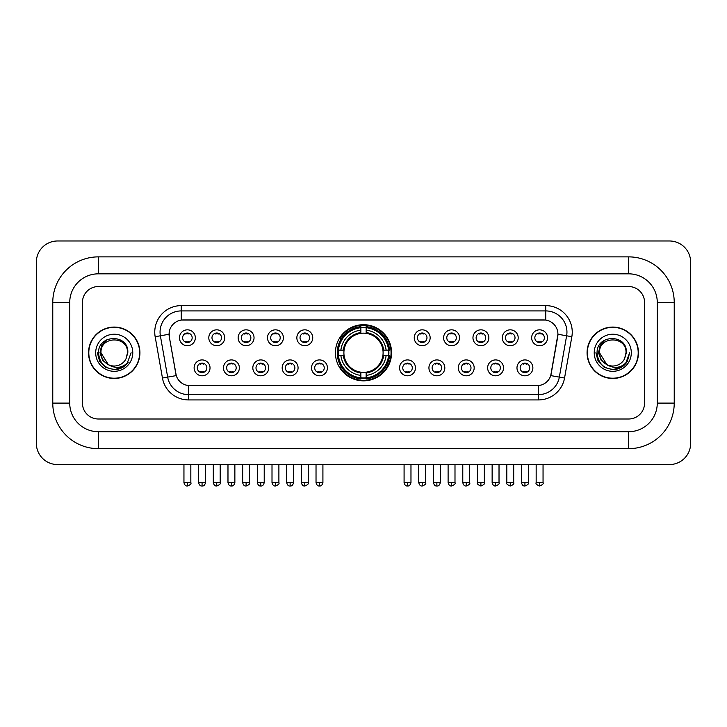 <?xml version="1.0" encoding="UTF-8"?>
<svg xmlns="http://www.w3.org/2000/svg" width="727" height="727" viewBox="0 0 727 727"><rect width="100%" height="100%" fill="white"/><g stroke="black" fill="none" stroke-linecap="round" stroke-linejoin="round"><path stroke-width="1.09" d="M335.42 352.768A28.08 28.08 0 0 0 363.5 380.848A28.08 28.08 0 0 0 391.58 352.768A28.08 28.08 0 0 0 363.5 324.696A28.08 28.08 0 0 0 335.42 352.768M239.365 367.871A7.942 7.942 0 0 1 231.422 375.814A7.942 7.942 0 0 1 223.471 367.871A7.942 7.942 0 0 1 231.422 359.92A7.942 7.942 0 0 1 239.365 367.871M226.651 367.871A4.771 4.771 0 0 0 231.422 372.642A4.771 4.771 0 0 0 236.193 367.871A4.771 4.771 0 0 0 231.422 363.1A4.771 4.771 0 0 0 226.651 367.871M268.717 367.871A7.942 7.942 0 0 1 260.775 375.814A7.942 7.942 0 0 1 252.823 367.871A7.942 7.942 0 0 1 260.775 359.92A7.942 7.942 0 0 1 268.717 367.871M256.004 367.871A4.771 4.771 0 0 0 260.775 372.642A4.771 4.771 0 0 0 265.537 367.871A4.771 4.771 0 0 0 260.775 363.1A4.771 4.771 0 0 0 256.004 367.871M298.07 367.871A7.942 7.942 0 0 1 290.128 375.814A7.942 7.942 0 0 1 282.176 367.871A7.942 7.942 0 0 1 290.128 359.92A7.942 7.942 0 0 1 298.07 367.871M285.357 367.871A4.771 4.771 0 0 0 290.128 372.642A4.771 4.771 0 0 0 294.889 367.871A4.771 4.771 0 0 0 290.128 363.1A4.771 4.771 0 0 0 285.357 367.871M327.423 367.871A7.942 7.942 0 0 1 319.471 375.814A7.942 7.942 0 0 1 311.529 367.871A7.942 7.942 0 0 1 319.471 359.92A7.942 7.942 0 0 1 327.423 367.871M314.709 367.871A4.771 4.771 0 0 0 319.471 372.642A4.771 4.771 0 0 0 324.242 367.871A4.771 4.771 0 0 0 319.471 363.1A4.771 4.771 0 0 0 314.709 367.871M415.471 367.871A7.942 7.942 0 0 1 407.529 375.814A7.942 7.942 0 0 1 399.577 367.871A7.942 7.942 0 0 1 407.529 359.92A7.942 7.942 0 0 1 415.471 367.871M402.758 367.871A4.771 4.771 0 0 0 407.529 372.642A4.771 4.771 0 0 0 412.291 367.871A4.771 4.771 0 0 0 407.529 363.1A4.771 4.771 0 0 0 402.758 367.871M444.824 367.871A7.942 7.942 0 0 1 436.872 375.814A7.942 7.942 0 0 1 428.93 367.871A7.942 7.942 0 0 1 436.872 359.92A7.942 7.942 0 0 1 444.824 367.871M432.111 367.871A4.771 4.771 0 0 0 436.872 372.642A4.771 4.771 0 0 0 441.643 367.871A4.771 4.771 0 0 0 436.872 363.1A4.771 4.771 0 0 0 432.111 367.871M474.177 367.871A7.942 7.942 0 0 1 466.225 375.814A7.942 7.942 0 0 1 458.283 367.871A7.942 7.942 0 0 1 466.225 359.92A7.942 7.942 0 0 1 474.177 367.871M461.463 367.871A4.771 4.771 0 0 0 466.225 372.642A4.771 4.771 0 0 0 470.996 367.871A4.771 4.771 0 0 0 466.225 363.1A4.771 4.771 0 0 0 461.463 367.871M503.529 367.871A7.942 7.942 0 0 1 495.578 375.814A7.942 7.942 0 0 1 487.635 367.871A7.942 7.942 0 0 1 495.578 359.92A7.942 7.942 0 0 1 503.529 367.871M490.807 367.871A4.771 4.771 0 0 0 495.578 372.642A4.771 4.771 0 0 0 500.349 367.871A4.771 4.771 0 0 0 495.578 363.1A4.771 4.771 0 0 0 490.807 367.871M532.873 367.871A7.942 7.942 0 0 1 524.93 375.814A7.942 7.942 0 0 1 516.979 367.871A7.942 7.942 0 0 1 524.93 359.92A7.942 7.942 0 0 1 532.873 367.871M520.159 367.871A4.771 4.771 0 0 0 524.93 372.642A4.771 4.771 0 0 0 529.701 367.871A4.771 4.771 0 0 0 524.93 363.1A4.771 4.771 0 0 0 520.159 367.871M210.021 367.871A7.942 7.942 0 0 1 202.07 375.814A7.942 7.942 0 0 1 194.127 367.871A7.942 7.942 0 0 1 202.07 359.92A7.942 7.942 0 0 1 210.021 367.871M197.299 367.871A4.771 4.771 0 0 0 202.07 372.642A4.771 4.771 0 0 0 206.841 367.871A4.771 4.771 0 0 0 202.07 363.1A4.771 4.771 0 0 0 197.299 367.871M224.698 337.782A7.942 7.942 0 0 1 216.746 345.725A7.942 7.942 0 0 1 208.803 337.782A7.942 7.942 0 0 1 216.746 329.831A7.942 7.942 0 0 1 224.698 337.782M211.975 337.782A4.771 4.771 0 0 0 216.746 342.544A4.771 4.771 0 0 0 221.517 337.782A4.771 4.771 0 0 0 216.746 333.011A4.771 4.771 0 0 0 211.975 337.782M254.041 337.782A7.942 7.942 0 0 1 246.099 345.725A7.942 7.942 0 0 1 238.147 337.782A7.942 7.942 0 0 1 246.099 329.831A7.942 7.942 0 0 1 254.041 337.782M241.328 337.782A4.771 4.771 0 0 0 246.099 342.544A4.771 4.771 0 0 0 250.87 337.782A4.771 4.771 0 0 0 246.099 333.011A4.771 4.771 0 0 0 241.328 337.782M283.394 337.782A7.942 7.942 0 0 1 275.451 345.725A7.942 7.942 0 0 1 267.5 337.782A7.942 7.942 0 0 1 275.451 329.831A7.942 7.942 0 0 1 283.394 337.782M270.68 337.782A4.771 4.771 0 0 0 275.451 342.544A4.771 4.771 0 0 0 280.213 337.782A4.771 4.771 0 0 0 275.451 333.011A4.771 4.771 0 0 0 270.68 337.782M312.746 337.782A7.942 7.942 0 0 1 304.795 345.725A7.942 7.942 0 0 1 296.852 337.782A7.942 7.942 0 0 1 304.795 329.831A7.942 7.942 0 0 1 312.746 337.782M300.033 337.782A4.771 4.771 0 0 0 304.795 342.544A4.771 4.771 0 0 0 309.566 337.782A4.771 4.771 0 0 0 304.795 333.011A4.771 4.771 0 0 0 300.033 337.782M430.148 337.782A7.942 7.942 0 0 1 422.205 345.725A7.942 7.942 0 0 1 414.254 337.782A7.942 7.942 0 0 1 422.205 329.831A7.942 7.942 0 0 1 430.148 337.782M417.434 337.782A4.771 4.771 0 0 0 422.205 342.544A4.771 4.771 0 0 0 426.967 337.782A4.771 4.771 0 0 0 422.205 333.011A4.771 4.771 0 0 0 417.434 337.782M459.5 337.782A7.942 7.942 0 0 1 451.549 345.725A7.942 7.942 0 0 1 443.606 337.782A7.942 7.942 0 0 1 451.549 329.831A7.942 7.942 0 0 1 459.5 337.782M446.787 337.782A4.771 4.771 0 0 0 451.549 342.544A4.771 4.771 0 0 0 456.32 337.782A4.771 4.771 0 0 0 451.549 333.011A4.771 4.771 0 0 0 446.787 337.782M488.853 337.782A7.942 7.942 0 0 1 480.901 345.725A7.942 7.942 0 0 1 472.959 337.782A7.942 7.942 0 0 1 480.901 329.831A7.942 7.942 0 0 1 488.853 337.782M476.13 337.782A4.771 4.771 0 0 0 480.901 342.544A4.771 4.771 0 0 0 485.672 337.782A4.771 4.771 0 0 0 480.901 333.011A4.771 4.771 0 0 0 476.13 337.782M518.197 337.782A7.942 7.942 0 0 1 510.254 345.725A7.942 7.942 0 0 1 502.302 337.782A7.942 7.942 0 0 1 510.254 329.831A7.942 7.942 0 0 1 518.197 337.782M505.483 337.782A4.771 4.771 0 0 0 510.254 342.544A4.771 4.771 0 0 0 515.025 337.782A4.771 4.771 0 0 0 510.254 333.011A4.771 4.771 0 0 0 505.483 337.782M547.549 337.782A7.942 7.942 0 0 1 539.607 345.725A7.942 7.942 0 0 1 531.655 337.782A7.942 7.942 0 0 1 539.607 329.831A7.942 7.942 0 0 1 547.549 337.782M534.836 337.782A4.771 4.771 0 0 0 539.607 342.544A4.771 4.771 0 0 0 544.369 337.782A4.771 4.771 0 0 0 539.607 333.011A4.771 4.771 0 0 0 534.836 337.782M195.345 337.782A7.942 7.942 0 0 1 187.393 345.725A7.942 7.942 0 0 1 179.451 337.782A7.942 7.942 0 0 1 187.393 329.831A7.942 7.942 0 0 1 195.345 337.782M182.631 337.782A4.771 4.771 0 0 0 187.393 342.544A4.771 4.771 0 0 0 192.164 337.782A4.771 4.771 0 0 0 187.393 333.011A4.771 4.771 0 0 0 182.631 337.782M162.448 378.031L155.16 336.71A26.49 26.49 0 0 1 181.25 305.622L545.75 305.622A26.49 26.49 0 0 1 571.84 336.71L564.552 378.031A26.49 26.49 0 0 1 538.462 399.923L188.538 399.923A26.49 26.49 0 0 1 162.448 378.031L167.664 377.113L160.376 335.792A21.192 21.192 0 0 1 181.25 310.92L545.75 310.92A21.192 21.192 0 0 1 566.624 335.792L559.336 377.113A21.192 21.192 0 0 1 538.462 394.625L188.538 394.625A21.192 21.192 0 0 1 167.664 377.113L176.261 375.595L169.282 336.71A14.304 14.304 0 0 1 183.368 319.925L543.632 319.925A14.304 14.304 0 0 1 557.718 336.71L551.175 373.796A14.304 14.304 0 0 1 537.089 385.619L189.911 385.619A14.304 14.304 0 0 1 175.825 373.796L169.282 336.71L169.218 332.112M337.946 355.421A25.699 25.699 0 0 1 337.946 350.123M88.54 352.768A25.699 25.699 0 0 0 114.23 378.467A25.699 25.699 0 0 0 139.929 352.768A25.699 25.699 0 0 0 114.23 327.077A25.699 25.699 0 0 0 88.54 352.768M587.071 352.768A25.699 25.699 0 0 0 612.77 378.467A25.699 25.699 0 0 0 638.46 352.768A25.699 25.699 0 0 0 612.77 327.077A25.699 25.699 0 0 0 587.071 352.768M181.25 305.622L181.25 320.08L545.75 320.08L545.75 305.622M537.089 385.619L189.911 385.619M571.84 336.71L557.936 334.256L550.739 375.595L564.552 378.031M551.175 373.796L551.093 374.251M175.907 374.251L175.825 373.796M644.558 302.441A15.894 15.894 0 0 0 628.664 286.547L98.336 286.547A15.894 15.894 0 0 0 82.442 302.441L82.442 403.103A15.894 15.894 0 0 0 98.336 418.997L628.664 418.997A15.894 15.894 0 0 0 644.558 403.103L644.558 302.441A15.894 15.894 0 0 0 628.664 286.547L98.336 286.547A15.894 15.894 0 0 0 82.442 302.441L82.442 403.103A15.894 15.894 0 0 0 98.336 418.997L628.664 418.997A15.894 15.894 0 0 0 644.558 403.103L644.558 302.441M139.657 352.768A25.427 25.427 0 0 0 114.23 327.341A25.427 25.427 0 0 0 88.803 352.768A25.427 25.427 0 0 0 114.23 378.204A25.427 25.427 0 0 0 139.657 352.768M131.114 352.768L126.943 363.882L124.581 366.117M109.259 365.281L102.689 360.447L99.972 352.768L101.662 345.298L106.887 339.718M108.105 364.518L100.989 352.768C100.172 335.683 128.288 335.683 127.479 352.768L126.025 358.802L127.798 352.768C129.106 333.648 97.954 334.111 98.536 352.768C99.59 364.036 105.797 369.58 117.165 369.398C121.791 368.507 125.462 366.144 128.17 362.31C122.054 368.18 115.429 368.943 108.287 364.609L100.989 352.768C100.172 335.683 128.288 335.683 127.479 352.768L126.025 358.802A13.24 13.24 0 0 1 108.287 364.609L100.989 352.768C100.172 335.683 128.288 335.683 127.479 352.768L126.025 358.802M108.287 364.609C103.652 362.055 101.217 358.111 100.989 352.768C100.172 335.683 128.288 335.683 127.479 352.768M95.691 352.768A18.538 18.538 0 0 0 114.23 371.315A18.538 18.538 0 0 0 132.777 352.768A18.538 18.538 0 0 0 114.23 334.229A18.538 18.538 0 0 0 95.691 352.768M128.17 362.31L123.426 366.935M123.317 367.008L117.165 369.398L123.345 366.981L117.165 369.398L123.345 366.981L114.23 369.661L105.788 367.399L99.608 361.219L97.345 352.768M638.197 352.768A25.427 25.427 0 0 0 612.77 327.341A25.427 25.427 0 0 0 587.343 352.768A25.427 25.427 0 0 0 612.77 378.204A25.427 25.427 0 0 0 638.197 352.768M621.867 366.999L615.787 369.389L621.867 366.999L615.787 369.389L621.867 366.999L612.77 369.661L604.328 367.399L598.148 361.219L595.886 352.768L598.148 361.219L604.328 367.399L612.77 369.661L621.212 367.399L627.392 361.219L629.655 352.768L625.484 363.882L623.121 366.117M607.799 365.281L601.229 360.447L598.512 352.768L600.193 345.298L605.427 339.718M606.827 364.609C602.192 362.055 599.757 358.111 599.521 352.768C598.712 335.683 626.828 335.683 626.011 352.768L624.566 358.802A13.24 13.24 0 0 1 606.827 364.609L599.521 352.768C598.712 335.683 626.828 335.683 626.011 352.768L624.566 358.802L626.338 352.768C627.646 333.648 596.494 334.111 597.076 352.768C598.13 364.036 604.337 369.58 615.705 369.398C620.331 368.507 624.002 366.144 626.71 362.31C620.594 368.18 613.97 368.943 606.827 364.609L606.772 364.581M626.011 352.768C626.828 335.683 598.712 335.683 599.521 352.768C598.712 335.683 626.828 335.683 626.011 352.768L624.566 358.802M594.223 352.768A18.538 18.538 0 0 0 612.77 371.315A18.538 18.538 0 0 0 631.309 352.768A18.538 18.538 0 0 0 612.77 334.229A18.538 18.538 0 0 0 594.223 352.768M626.71 362.31L621.967 366.935M629.655 352.768L627.392 361.219L621.212 367.399L612.77 369.661L604.328 367.399L598.148 361.219L595.886 352.768L598.148 361.219L604.328 367.399L612.77 369.661L621.212 367.399L627.392 361.219L629.655 352.768L627.392 361.219L621.212 367.399L612.77 369.661L604.328 367.399L598.148 361.219L595.886 352.768M626.674 362.364L621.976 366.926L626.674 362.364M382.92 355.421A19.602 19.602 0 0 0 366.144 333.348L366.144 333.348A19.602 19.602 0 0 0 344.08 355.421A19.602 19.602 0 0 0 382.92 355.421L383.702 355.421L382.92 355.421A19.602 19.602 0 0 1 366.144 372.197L366.144 375.396A22.782 22.782 0 0 0 386.128 355.421L389.645 355.421A26.281 26.281 0 0 1 366.144 378.912L366.144 377.849A25.218 25.218 0 0 0 388.582 355.421M338.473 355.421A25.163 25.163 0 0 1 338.473 350.123M366.144 327.75A25.163 25.163 0 0 0 360.856 327.75M388.527 350.123A25.163 25.163 0 0 1 388.527 355.421M389.645 350.123A26.281 26.281 0 0 0 366.144 326.632L366.144 327.695A25.218 25.218 0 0 1 388.582 350.123L389.645 350.123M337.355 355.421A26.281 26.281 0 0 0 360.856 378.912L360.856 377.849A25.218 25.218 0 0 1 338.418 355.421L337.355 355.421M388.582 350.123L386.128 350.123A22.782 22.782 0 0 0 366.144 330.149L366.144 327.695M366.144 377.849L366.144 375.396M338.418 355.421L340.872 355.421A22.782 22.782 0 0 0 360.856 375.396L360.856 377.849M366.144 330.149L366.144 332.566A20.374 20.374 0 0 1 383.702 350.123L386.128 350.123M386.128 355.421L383.702 355.421A20.374 20.374 0 0 1 366.144 372.978M360.856 375.396L360.856 372.197A19.602 19.602 0 0 1 344.08 355.421L340.872 355.421M382.92 350.123L383.702 350.123M366.144 377.795A25.163 25.163 0 0 1 360.856 377.795M360.856 326.632A26.281 26.281 0 0 0 337.355 350.123L338.418 350.123A25.218 25.218 0 0 1 360.856 327.695L360.856 326.632M360.856 327.695L360.856 330.149A22.782 22.782 0 0 0 340.872 350.123L338.418 350.123M360.856 333.311L360.856 330.149M340.872 350.123L343.298 350.123A20.374 20.374 0 0 1 360.856 332.566M360.856 372.197L360.856 372.978A20.374 20.374 0 0 1 343.298 355.421M341.454 338.464L339.954 338.464A27.553 27.553 0 0 1 391.053 352.768A27.553 27.553 0 0 1 339.954 367.08L341.454 367.08M185.803 342.272L185.803 341.517A4.062 4.062 0 0 0 188.984 341.517L188.984 342.272M188.984 333.284L188.984 334.038A4.062 4.062 0 0 0 185.803 334.038L185.803 333.284M215.156 342.272L215.156 341.517A4.062 4.062 0 0 0 218.336 341.517L218.336 342.272M218.336 333.284L218.336 334.038A4.062 4.062 0 0 0 215.156 334.038L215.156 333.284M244.508 342.272L244.508 341.517A4.062 4.062 0 0 0 247.689 341.517L247.689 342.272M247.689 333.284L247.689 334.038A4.062 4.062 0 0 0 244.508 334.038L244.508 333.284M273.861 342.272L273.861 341.517A4.062 4.062 0 0 0 277.042 341.517L277.042 342.272M277.042 333.284L277.042 334.038A4.062 4.062 0 0 0 273.861 334.038L273.861 333.284M303.214 342.272L303.214 341.517A4.062 4.062 0 0 0 306.385 341.517L306.385 342.272M306.385 333.284L306.385 334.038A4.062 4.062 0 0 0 303.214 334.038L303.214 333.284M420.615 342.272L420.615 341.517A4.062 4.062 0 0 0 423.786 341.517L423.786 342.272M423.786 333.284L423.786 334.038A4.062 4.062 0 0 0 420.615 334.038L420.615 333.284M449.958 342.272L449.958 341.517A4.062 4.062 0 0 0 453.139 341.517L453.139 342.272M453.139 333.284L453.139 334.038A4.062 4.062 0 0 0 449.958 334.038L449.958 333.284M479.311 342.272L479.311 341.517A4.062 4.062 0 0 0 482.492 341.517L482.492 342.272M482.492 333.284L482.492 334.038A4.062 4.062 0 0 0 479.311 334.038L479.311 333.284M508.664 342.272L508.664 341.517A4.062 4.062 0 0 0 511.844 341.517L511.844 342.272M511.844 333.284L511.844 334.038A4.062 4.062 0 0 0 508.664 334.038L508.664 333.284M538.016 342.272L538.016 341.517A4.062 4.062 0 0 0 541.197 341.517L541.197 342.272M541.197 333.284L541.197 334.038A4.062 4.062 0 0 0 538.016 334.038L538.016 333.284M200.479 372.369L200.479 371.615A4.062 4.062 0 0 0 203.66 371.615L203.66 372.369M203.66 363.373L203.66 364.127A4.062 4.062 0 0 0 200.479 364.127L200.479 363.373M229.832 372.369L229.832 371.615A4.062 4.062 0 0 0 233.013 371.615L233.013 372.369M233.013 363.373L233.013 364.127A4.062 4.062 0 0 0 229.832 364.127L229.832 363.373M259.185 372.369L259.185 371.615A4.062 4.062 0 0 0 262.365 371.615L262.365 372.369M262.365 363.373L262.365 364.127A4.062 4.062 0 0 0 259.185 364.127L259.185 363.373M288.537 372.369L288.537 371.615A4.062 4.062 0 0 0 291.709 371.615L291.709 372.369M291.709 363.373L291.709 364.127A4.062 4.062 0 0 0 288.537 364.127L288.537 363.373M317.881 372.369L317.881 371.615A4.062 4.062 0 0 0 321.061 371.615L321.061 372.369M321.061 363.373L321.061 364.127A4.062 4.062 0 0 0 317.881 364.127L317.881 363.373M405.939 372.369L405.939 371.615A4.062 4.062 0 0 0 409.119 371.615L409.119 372.369M409.119 363.373L409.119 364.127A4.062 4.062 0 0 0 405.939 364.127L405.939 363.373M435.291 372.369L435.291 371.615A4.062 4.062 0 0 0 438.463 371.615L438.463 372.369M438.463 363.373L438.463 364.127A4.062 4.062 0 0 0 435.291 364.127L435.291 363.373M464.635 372.369L464.635 371.615A4.062 4.062 0 0 0 467.815 371.615L467.815 372.369M467.815 363.373L467.815 364.127A4.062 4.062 0 0 0 464.635 364.127L464.635 363.373M493.987 372.369L493.987 371.615A4.062 4.062 0 0 0 497.168 371.615L497.168 372.369M497.168 363.373L497.168 364.127A4.062 4.062 0 0 0 493.987 364.127L493.987 363.373M523.34 372.369L523.34 371.615A4.062 4.062 0 0 0 526.521 371.615L526.521 372.369M526.521 363.373L526.521 364.127A4.062 4.062 0 0 0 523.34 364.127L523.34 363.373M98.336 256.876L98.336 273.834L628.664 273.834L628.664 256.876A45.565 45.565 0 0 1 674.229 302.441A45.565 45.565 0 0 0 628.664 256.876L98.336 256.876A45.565 45.565 0 0 0 52.771 302.441L52.771 403.103A45.565 45.565 0 0 0 98.336 448.668L628.664 448.668A45.565 45.565 0 0 0 674.229 403.103L674.229 302.441L657.272 302.441A28.607 28.607 0 0 0 628.664 273.834L98.336 273.834A28.607 28.607 0 0 0 69.728 302.441L69.728 403.103A28.607 28.607 0 0 0 98.336 431.711L628.664 431.711A28.607 28.607 0 0 0 657.272 403.103L657.272 302.441L657.272 403.103L674.229 403.103M690.65 262.174A21.192 21.192 0 0 0 669.458 240.982L57.542 240.982A21.192 21.192 0 0 0 36.35 262.174L36.35 443.37A21.192 21.192 0 0 0 57.542 464.562L669.458 464.562A21.192 21.192 0 0 0 690.65 443.37L690.65 262.174M155.16 336.71L160.376 335.792A21.192 21.192 0 0 1 160.058 332.112M160.376 335.792L169.064 334.256M538.462 385.555L538.462 399.923M188.538 399.923L188.538 385.555M360.856 378.031A25.4 25.4 0 0 0 366.144 378.031M388.763 355.421A25.4 25.4 0 0 0 388.763 350.123M366.144 327.504A25.4 25.4 0 0 0 360.856 327.504M187.393 482.574L183.949 482.574C184.549 485.027 185.703 486.172 187.393 486.018L187.393 482.574L190.837 482.574L190.837 464.562M216.746 482.574L213.302 482.574C213.902 485.027 215.056 486.172 216.746 486.018L216.746 482.574L220.19 482.574L220.19 464.562M246.099 482.574L242.654 482.574C243.254 485.027 244.399 486.172 246.099 486.018L246.099 482.574L249.543 482.574L249.543 464.562M275.451 482.574L272.007 482.574C272.607 485.027 273.752 486.172 275.451 486.018L275.451 482.574L278.895 482.574L278.895 464.562M304.795 482.574L301.351 482.574C301.959 485.027 303.104 486.172 304.795 486.018L304.795 482.574L308.239 482.574L308.239 464.562M422.205 482.574L418.761 482.574C419.361 485.027 420.506 486.172 422.205 486.018L422.205 482.574L425.649 482.574L425.649 464.562M451.549 482.574L448.105 482.574C448.713 485.027 449.859 486.172 451.549 486.018L451.549 482.574L454.993 482.574L454.993 464.562M480.901 482.574L477.457 482.574C476.758 483.673 477.912 484.818 480.901 486.018L480.901 482.574L484.346 482.574L484.346 464.562M510.254 482.574L506.81 482.574C506.11 483.673 507.255 484.818 510.254 486.018L510.254 482.574L513.698 482.574L513.698 464.562M539.607 482.574L536.163 482.574C535.463 483.673 536.608 484.818 539.607 486.018L539.607 482.574L543.051 482.574L543.051 464.562M202.07 482.574L198.625 482.574C199.225 485.027 200.379 486.172 202.07 486.018L202.07 482.574L205.514 482.574L205.514 464.562M231.422 482.574L227.978 482.574C228.578 485.027 229.723 486.172 231.422 486.018L231.422 482.574L234.866 482.574L234.866 464.562M260.775 482.574L257.331 482.574C257.931 485.027 259.076 486.172 260.775 486.018L260.775 482.574L264.219 482.574L264.219 464.562M290.128 482.574L286.683 482.574C287.283 485.027 288.428 486.172 290.128 486.018L290.128 482.574L293.563 482.574L293.563 464.562M319.471 482.574L316.027 482.574C316.627 485.027 317.781 486.172 319.471 486.018L319.471 482.574L322.915 482.574L322.915 464.562M407.529 482.574L404.085 482.574C404.685 485.027 405.83 486.172 407.529 486.018L407.529 482.574L410.973 482.574L410.973 464.562M436.872 482.574L433.437 482.574C434.037 485.027 435.182 486.172 436.872 486.018L436.872 482.574L440.317 482.574L440.317 464.562M466.225 482.574L462.781 482.574C463.381 485.027 464.535 486.172 466.225 486.018L466.225 482.574L469.669 482.574L469.669 464.562M495.578 482.574L492.134 482.574C492.733 485.027 493.887 486.172 495.578 486.018L495.578 482.574L499.022 482.574L499.022 464.562M524.93 482.574L521.486 482.574C522.086 485.027 523.231 486.172 524.93 486.018L524.93 482.574L528.375 482.574L528.375 464.562M628.664 448.668L628.664 431.711L98.336 431.711L98.336 448.668M52.771 403.103L69.728 403.103L69.728 302.441L52.771 302.441M183.949 482.574L183.949 464.562M190.837 482.574C191.537 483.673 190.392 484.818 187.393 486.018M213.302 482.574L213.302 464.562M220.19 482.574C220.89 483.673 219.745 484.818 216.746 486.018M242.654 482.574L242.654 464.562M249.543 482.574C250.242 483.673 249.088 484.818 246.099 486.018M272.007 482.574L272.007 464.562M278.895 482.574C279.586 483.673 278.441 484.818 275.451 486.018M301.351 482.574L301.351 464.562M308.239 482.574C308.939 483.673 307.794 484.818 304.795 486.018M418.761 482.574L418.761 464.562M425.649 482.574C426.34 483.673 425.195 484.818 422.205 486.018M448.105 482.574L448.105 464.562M454.993 482.574C455.693 483.673 454.548 484.818 451.549 486.018M477.457 482.574L477.457 464.562M484.346 482.574C485.045 483.673 483.9 484.818 480.901 486.018M506.81 482.574L506.81 464.562M513.698 482.574C514.398 483.673 513.253 484.818 510.254 486.018M536.163 482.574L536.163 464.562M543.051 482.574C543.751 483.673 542.596 484.818 539.607 486.018M198.625 482.574L198.625 464.562M205.514 482.574C204.914 485.027 203.769 486.172 202.07 486.018M227.978 482.574L227.978 464.562M234.866 482.574C234.267 485.027 233.113 486.172 231.422 486.018M257.331 482.574L257.331 464.562M264.219 482.574C263.619 485.027 262.465 486.172 260.775 486.018M286.683 482.574L286.683 464.562M293.563 482.574C292.963 485.027 291.818 486.172 290.128 486.018M316.027 482.574L316.027 464.562M322.915 482.574C322.315 485.027 321.17 486.172 319.471 486.018M404.085 482.574L404.085 464.562M410.973 482.574C410.373 485.027 409.219 486.172 407.529 486.018M433.437 482.574L433.437 464.562M440.317 482.574C439.717 485.027 438.572 486.172 436.872 486.018M462.781 482.574L462.781 464.562M469.669 482.574C470.369 483.673 469.224 484.818 466.225 486.018M492.134 482.574L492.134 464.562M499.022 482.574C499.722 483.673 498.577 484.818 495.578 486.018M521.486 482.574L521.486 464.562M528.375 482.574C529.074 483.673 527.92 484.818 524.93 486.018"/></g></svg>
